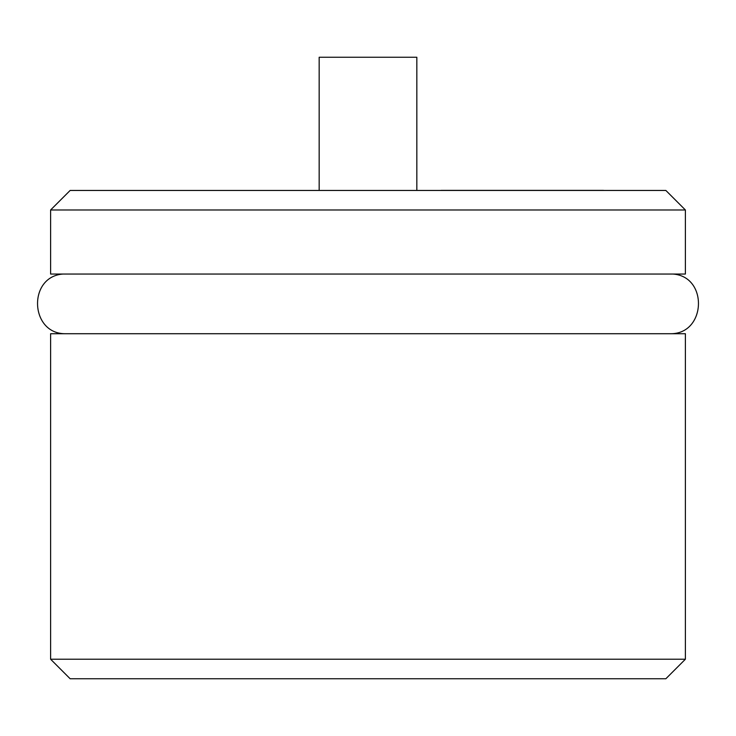 <?xml version="1.0" encoding="UTF-8"?>
<svg xmlns="http://www.w3.org/2000/svg" width="736" height="736" viewBox="0 0 736 736"><rect width="100%" height="100%" fill="white"/><g stroke="black" fill="none" stroke-linecap="round" stroke-linejoin="round"><path stroke-width="1.1" d="M441.131 190.357L603.557 190.357M665.859 190.449L70.141 190.449L50.609 209.981L685.391 209.981L665.859 190.449M50.609 659.217L70.141 678.748L665.859 678.748L685.391 659.217L50.609 659.217L50.609 333.721L685.391 333.721L685.391 659.217M50.609 209.981L50.609 274.05L685.391 274.05L685.391 209.981M319.166 190.449L319.166 57.252L416.834 57.252L416.834 190.449M65.21 333.721C29.918 333.822 27.609 276.81 62.79 274.05M673.21 274.05C708.391 276.81 706.091 333.813 670.781 333.721"/></g></svg>
